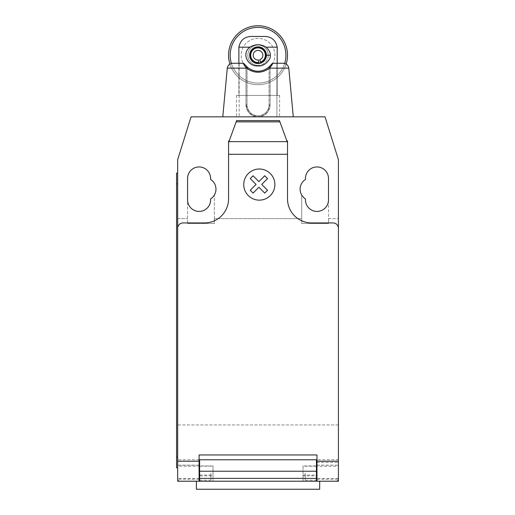 <?xml version="1.0" encoding="UTF-8"?>
<svg xmlns="http://www.w3.org/2000/svg" width="515" height="515" viewBox="0 0 515 515"><rect width="100%" height="100%" fill="white"/><g stroke="black" fill="none" stroke-linecap="round" stroke-linejoin="round"><path stroke-width="0.39" stroke-dasharray="2.58 1.93" d="M196.408 489.25L319.667 489.25M213.023 475.854L213.023 481.21L199.627 481.21L213.023 481.21L213.023 465.94L213.023 475.854L199.627 475.854L199.627 465.94L199.627 481.21L319.667 481.21L196.408 481.21L199.093 481.21L199.093 466.21L177.662 466.268L177.662 459.779L177.662 478.532A2.678 2.678 0 0 0 180.34 481.21L199.093 481.21L177.662 481.21L177.662 466.268M210.88 473.176L210.88 480.141L210.88 473.176M305.189 473.176L305.189 480.141L305.189 473.176M316.976 479.214L338.413 479.214L338.413 481.21L316.976 481.21L316.976 454.957L199.093 454.957L199.093 459.779L177.662 459.779M287.505 142.674L286.43 139.72L287.505 142.674L287.505 159.708L287.505 142.674L279.471 120.594M286.881 140.956L287.505 140.956L287.505 198.829A24.115 24.115 0 0 0 311.62 222.937L333.051 222.937A5.356 5.356 0 0 1 338.413 228.299L338.413 461.897M316.976 462.457L338.413 462.457L316.442 462.457L316.442 459.779L199.627 459.779L199.627 475.854M316.976 481.21L335.735 481.21C337.357 481.049 338.252 480.16 338.413 478.532L338.413 424.952L177.662 424.952L177.662 478.532C177.823 480.16 178.718 481.049 180.34 481.21L335.735 481.21A2.678 2.678 0 0 0 338.413 478.532L338.413 459.779L316.976 459.779M316.442 465.94L316.442 481.21L316.442 465.94L303.045 465.94L303.045 481.21L316.442 481.21L316.442 462.457M338.413 459.779L338.413 466.268L316.976 466.268M303.045 465.94L303.045 475.854L316.442 475.854M199.093 462.457L199.627 462.457M199.093 459.779L199.093 466.268M316.442 481.21L303.045 481.21L303.045 475.854M177.662 467.82L176.587 467.82L176.587 457.101L177.662 457.101L177.662 467.82L177.662 173.104L177.662 183.823L176.587 183.823L176.587 457.101M176.587 183.823L176.587 173.104L177.662 173.104M177.662 454.957L177.662 228.299A5.356 5.356 0 0 1 183.018 222.937L204.455 222.937A24.115 24.115 0 0 0 228.563 198.829L228.563 140.956L229.194 140.956L236.604 120.594M228.563 148.996L228.563 159.708L228.563 148.996M228.563 142.674L229.194 140.956M286.43 139.72L280.109 122.358M214.362 218.65L214.362 195.05L214.362 223.471L214.362 218.65L301.706 218.65L301.706 223.471L328.499 223.471L328.499 218.65L338.413 218.65L338.413 159.708L325.017 116.841L191.059 116.841L177.662 159.708L177.662 424.952L338.413 424.952L338.413 218.65L328.499 218.65L328.499 178.467A11.523 11.523 0 0 0 316.976 166.944A11.523 11.523 0 0 0 305.459 178.467L305.459 179.445A11.523 11.523 0 0 0 301.706 195.05L301.706 218.65L214.362 218.65M187.576 223.471L214.362 223.471L187.576 223.471L187.576 199.897A11.523 11.523 0 0 0 199.093 211.42A11.523 11.523 0 0 0 210.616 199.897L210.616 198.912A11.523 11.523 0 0 0 210.616 179.445L210.616 178.467A11.523 11.523 0 0 0 199.093 166.944A11.523 11.523 0 0 0 187.576 178.467L187.576 223.471M177.662 218.65L187.576 218.65L177.662 218.65M305.459 198.912A11.523 11.523 0 0 1 301.706 195.05L301.706 223.471L328.499 223.471L328.499 199.897A11.523 11.523 0 0 1 316.976 211.42A11.523 11.523 0 0 1 305.459 199.897L305.459 198.912M268.495 67.426L271.656 63.763L270.092 65.856L270.092 104.783C269.403 112.103 265.386 116.126 258.034 116.841L293.28 116.841L239.166 116.841L258.034 116.841L249.498 113.3L245.977 104.783L245.977 65.856L244.419 63.763L247.58 67.426C254.552 72.518 261.523 72.518 268.495 67.433L269.57 68.147C261.877 73.581 254.191 73.581 246.505 68.154L247.58 67.433M222.789 116.841L293.28 116.841L222.789 116.841M247.007 66.911L245.977 65.856L245.977 104.783A12.057 12.057 0 0 0 258.034 116.841A12.057 12.057 0 0 0 270.092 104.783L270.092 65.856L272.564 63.261L283.083 63.261C286.256 63.435 288.162 65.064 288.799 68.147L269.57 68.147C271.856 65.353 272.853 63.725 272.564 63.261L283.083 63.261L276.909 63.261L276.909 116.841L276.909 63.261L272.564 63.261L271.656 63.763L272.564 63.261M243.511 63.261L244.419 63.763L243.511 63.261L232.992 63.261L243.511 63.261C243.215 63.725 244.213 65.353 246.505 68.147L227.27 68.147C227.913 65.064 229.819 63.435 232.992 63.261L239.166 63.261L239.166 116.841L239.166 63.261L243.511 63.261L245.983 65.856L245.977 104.783C246.666 112.103 250.689 116.126 258.034 116.841L266.577 113.3L270.092 104.783L270.092 65.856L269.068 66.911M247.052 66.956A16.074 16.074 0 0 0 269.023 66.956A16.074 16.074 0 0 1 247.052 66.956L247.052 104.783L247.052 66.956M269.989 65.972L270.092 104.783A12.057 12.057 0 0 1 258.034 116.841A12.057 12.057 0 0 1 245.977 104.783L246.086 65.972M245.977 104.783A12.057 12.057 0 0 0 258.034 116.841L279.606 116.841L258.034 116.841A12.057 12.057 0 0 0 270.092 104.783L269.023 104.783A10.982 10.982 0 0 1 258.034 115.772A10.982 10.982 0 0 1 247.052 104.783L245.977 104.783L247.052 104.783A10.982 10.982 0 0 0 258.034 115.772A10.982 10.982 0 0 0 269.023 104.783L270.092 104.783M238.883 63.261L238.883 95.41L236.469 95.41L238.883 95.41L238.883 47.18C240.466 39.546 245.378 35.973 253.625 36.468L262.45 36.468C270.697 35.973 275.609 39.546 277.192 47.18L277.192 95.41L279.606 95.41L277.192 95.41L277.192 63.261M277.192 47.18L266.126 47.18C269.203 50.174 270.587 52.858 270.272 55.221C271.315 58.781 264.89 66.712 258.034 65.939C247.123 66.532 241.516 53.019 249.942 47.18L238.883 47.18M258.034 65.405A10.184 10.184 0 0 1 247.857 55.221A10.184 10.184 0 0 1 258.034 45.043A10.184 10.184 0 0 0 247.857 55.221A10.184 10.184 0 0 0 258.034 65.405A10.184 10.184 0 0 0 268.218 55.221A10.184 10.184 0 0 0 258.034 45.043A10.184 10.184 0 0 1 268.218 55.221A10.184 10.184 0 0 1 258.034 65.405M258.034 38.361A16.86 16.86 0 0 0 241.174 55.221A16.86 16.86 0 0 0 258.034 72.081A16.86 16.86 0 0 1 241.174 55.221A16.86 16.86 0 0 1 258.034 38.361A16.86 16.86 0 0 1 274.894 55.221A16.86 16.86 0 0 1 258.034 72.081A16.86 16.86 0 0 0 274.894 55.221A16.86 16.86 0 0 0 258.034 38.361M228.563 55.221A29.471 29.471 0 0 1 258.034 25.75A29.471 29.471 0 0 1 287.505 55.221A29.471 29.471 0 0 1 258.034 84.692A29.471 29.471 0 0 1 228.563 55.221M285.902 55.221A27.862 27.862 0 0 0 258.034 27.359A27.862 27.862 0 0 0 230.173 55.221A27.862 27.862 0 0 0 258.034 83.082A27.862 27.862 0 0 0 285.902 55.221M229.928 64.079A29.471 29.471 0 0 0 286.147 64.079M284.653 63.467A27.862 27.862 0 0 1 231.422 63.467M249.46 55.221A8.575 8.575 0 0 1 258.034 46.646A8.575 8.575 0 0 1 266.609 55.221A8.575 8.575 0 0 0 258.034 46.646A8.575 8.575 0 0 0 249.46 55.221A8.575 8.575 0 0 0 258.034 63.796A8.575 8.575 0 0 0 266.609 55.221A8.575 8.575 0 0 1 258.034 63.796A8.575 8.575 0 0 1 249.46 55.221M268.218 55.221A10.184 10.184 0 0 1 258.034 65.405A10.184 10.184 0 0 1 247.857 55.221A10.184 10.184 0 0 1 258.034 45.043A10.184 10.184 0 0 1 268.218 55.221M257.751 47.052L255.672 47.541L256 47.116L257.751 47.052L255.672 47.541M255.614 47.354A9.379 9.379 0 0 1 256 47.116M257.764 63.39L256 63.326A9.379 9.379 0 0 1 255.614 63.094L258.034 63.261A6.431 5.137 179.9 0 0 258.865 63.216A8.04 8.04 0 0 1 255.131 47.728A8.04 8.04 0 0 1 258.034 47.18L257.77 47.187M238.883 95.41L277.192 95.41L238.883 95.41M264.993 51.197A8.04 8.04 0 0 1 265.94 53.753L264.993 51.197M260.938 62.714L265.811 57.255A8.04 8.04 0 0 1 258.865 63.216A8.04 8.04 0 0 0 263.667 49.485A8.04 8.04 0 0 0 250.451 52.569A8.04 8.04 0 0 0 258.865 63.216L260.835 62.759C264.543 60.635 266.287 58.124 266.075 55.221C266.757 52.549 262.534 46.601 258.034 47.18M252.485 61.034L250.078 54.101M251.294 50.85L253.477 48.603M260.938 47.728L262.586 48.597M266.126 47.187C260.712 43.949 255.318 43.949 249.942 47.18M256.097 47.419C253.02 48.404 251.088 50.264 250.309 53C249.434 54.352 249.595 60.976 256.097 63.023L255.614 63.094M258.845 63.036L258.845 63.036A6.644 5.311 180 0 0 259.373 63.145L258.865 63.216A8.04 8.04 0 0 1 250.451 52.569A8.04 8.04 0 0 1 263.667 49.485A8.04 8.04 0 0 1 260.835 62.759L259.715 59.74A4.822 4.822 0 0 0 261.414 51.777A4.822 4.822 0 0 0 253.483 53.631A4.822 4.822 0 0 0 258.53 60.017L258.788 62.502A7.319 7.319 0 0 1 251.127 52.807A7.319 7.319 0 0 1 263.165 49.994A7.319 7.319 0 0 1 260.584 62.083M255.672 62.901L257.783 63.255M258.788 62.502L258.865 63.216M199.093 479.214L177.662 479.214M316.976 465.135L338.413 465.135M316.976 465.206L338.413 465.206M303.045 475.049L316.442 475.049M199.627 475.049L213.023 475.049M199.093 465.135L177.662 465.135M177.662 465.206L199.093 465.206M199.627 478.532L177.662 478.532M338.413 478.532L316.442 478.532M269.023 66.956L269.023 104.783L269.023 66.956M199.627 480.141L210.88 480.141M305.189 466.21L316.976 466.21M316.976 480.141L305.189 480.141M213.023 465.94L199.627 465.94M199.627 466.21L210.88 466.21M236.469 95.41L236.469 116.841M279.606 95.41L279.606 116.841"/><path stroke-width="0.77" d="M196.408 481.21L196.408 489.25L319.667 489.25L319.667 481.21M338.413 466.268L338.413 479.214M228.943 141.644L236.604 120.594L279.471 120.594L287.505 142.674L287.505 154.281L228.563 154.281L228.563 142.674L228.943 141.644L287.132 141.644M279.928 121.862L236.14 121.862M236.604 120.594L279.471 120.594M287.505 142.674L287.505 140.956L286.881 140.956M287.505 154.281L287.505 198.829A24.115 24.115 0 0 0 311.62 222.937L333.051 222.937A5.356 5.356 0 0 1 338.413 228.299L338.413 461.215L316.976 461.215L316.976 481.21L338.413 481.21L338.413 461.215M338.413 228.299L338.413 159.708L325.017 116.841L191.059 116.841L177.662 159.708L177.662 228.299A5.356 5.356 0 0 1 183.018 222.937L204.455 222.937A24.115 24.115 0 0 0 228.563 198.829L228.563 154.281M177.662 228.299L177.662 461.215L199.093 461.215L199.093 454.957L316.976 454.957L316.976 461.215M316.442 462.457L316.976 462.457M316.442 471.231L316.442 459.779L199.627 459.779L199.627 478.39L316.442 478.39L316.442 471.231L199.627 471.231M199.093 462.457L199.627 462.457M199.627 478.39L199.627 481.21L316.442 481.21L316.442 478.39M177.662 461.215L177.662 481.21L199.093 481.21L199.093 461.215M199.093 481.21L199.627 481.21L199.093 481.21M316.442 481.21L316.976 481.21M176.587 457.101L176.587 183.823L177.662 183.823L177.662 457.101L176.587 457.101L176.587 467.82L177.662 467.82M177.662 173.104L176.587 173.104L176.587 183.823M229.194 140.956L228.563 140.956L228.563 142.674M305.459 179.445A11.523 11.523 0 0 0 305.459 198.912L305.459 199.897A11.523 11.523 0 0 0 316.976 211.42A11.523 11.523 0 0 0 328.499 199.897L328.499 178.467A11.523 11.523 0 0 0 316.976 166.944A11.523 11.523 0 0 0 305.459 178.467L305.459 179.445M210.616 198.912A11.523 11.523 0 0 0 210.616 179.445L210.616 178.467A11.523 11.523 0 0 0 199.093 166.944A11.523 11.523 0 0 0 187.576 178.467L187.576 199.897A11.523 11.523 0 0 0 199.093 211.42A11.523 11.523 0 0 0 210.616 199.897L210.616 198.912M272.564 63.261C272.853 63.725 271.856 65.353 269.57 68.147L288.799 68.147L293.28 116.841L288.799 68.147C288.162 65.064 286.256 63.435 283.083 63.261L272.564 63.261L268.495 67.426C261.523 72.518 254.552 72.518 247.58 67.433L243.511 63.261C243.215 63.725 244.213 65.353 246.505 68.147C254.191 73.581 261.877 73.581 269.57 68.154L268.495 67.433M222.789 116.841L227.27 68.147L222.789 116.841M246.672 66.59L247.007 66.911M269.068 66.911L269.397 66.596M247.58 67.433L246.505 68.147L227.27 68.147M243.511 63.261L232.992 63.261C229.832 63.429 227.926 65.051 227.276 68.115M238.883 47.18L249.942 47.18C241.509 53.019 247.123 66.532 258.034 65.939C264.884 66.712 271.315 58.787 270.272 55.221C270.587 52.858 269.203 50.18 266.126 47.187L277.192 47.18C275.609 39.546 270.697 35.973 262.45 36.468L253.625 36.468C245.378 35.973 240.466 39.546 238.883 47.18L238.883 63.261M286.147 64.079A29.471 29.471 0 0 0 258.034 25.75A29.471 29.471 0 0 0 229.928 64.079M231.422 63.467A27.862 27.862 0 0 1 258.034 27.359A27.862 27.862 0 0 1 284.653 63.467M253.477 48.603L255.131 47.728A8.04 8.04 0 0 1 264.993 51.197L262.586 48.597M265.94 53.753A8.04 8.04 0 0 1 265.811 57.255L265.94 53.753M249.942 47.18C255.363 43.942 260.764 43.942 266.133 47.187M259.084 63.191L258.865 63.216A8.04 8.04 0 0 1 255.131 47.728L258.034 47.18L260.938 47.728A8.04 8.04 0 0 1 260.938 62.714L258.034 63.261L255.131 62.714L252.485 61.034M250.078 54.101L251.294 50.85M260.938 62.714A8.04 8.04 0 0 1 260.835 62.759L259.715 59.74A4.822 4.822 0 0 0 261.414 51.777A4.822 4.822 0 0 0 253.483 53.631A4.822 4.822 0 0 0 258.53 60.017L258.788 62.502A7.319 7.319 0 0 1 251.127 52.807A7.319 7.319 0 0 1 263.165 49.994A7.319 7.319 0 0 1 260.584 62.083M259.373 63.145A8.04 8.04 0 0 1 258.845 63.036M258.034 47.18A8.04 8.04 0 0 1 260.938 47.728M258.865 63.216L258.788 62.502M277.192 63.261L277.192 47.18M267.549 190.247L264.723 193.08L258.891 187.248L253.071 193.08L250.239 190.247L256.064 184.415L250.239 178.589L253.071 175.763L258.891 181.589L264.723 175.763L267.549 178.589L261.723 184.415L267.549 190.247M274.875 184.576A15.566 15.566 0 0 0 251.526 171.096A15.566 15.566 0 0 0 251.526 198.056A15.566 15.566 0 0 0 274.875 184.576M316.976 459.779L316.442 459.779M316.442 465.135L316.976 465.135M199.627 459.779L199.093 459.779M199.627 465.135L199.093 465.135M270.272 55.221L266.075 55.221M199.093 480.141L199.627 480.141M316.442 466.21L316.976 466.21M316.976 480.141L316.442 480.141M199.093 466.21L199.627 466.21"/></g></svg>
